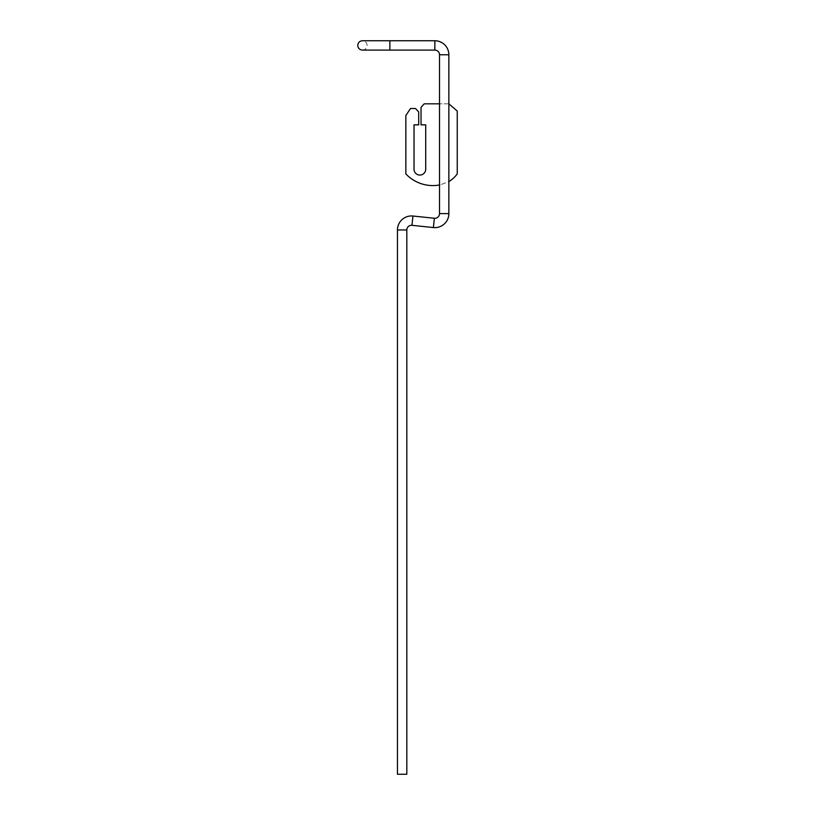 <?xml version="1.0" encoding="UTF-8"?>
<svg xmlns="http://www.w3.org/2000/svg" width="815" height="815" viewBox="0 0 815 815"><rect width="100%" height="100%" fill="white"/><g stroke="black" fill="none" stroke-linecap="round" stroke-linejoin="round"><path stroke-width="0.61" stroke-dasharray="4.08 3.06" d="M448.861 181.551L448.861 103.821L439.519 103.821L449.32 103.821L457.246 111.044L457.246 173.901A27.7 27.7 0 0 1 448.861 181.551L440.161 184.873L448.861 181.551L448.861 103.821M440.161 184.873L439.519 184.995L440.161 184.873M439.519 184.995A37.225 37.225 0 0 1 405.85 173.901L405.85 115.506L410.526 108.497L415.507 108.497L418.696 112.001L418.696 124.848L414.03 124.848L414.03 169.225A5.837 5.837 0 0 0 419.868 175.072A5.837 5.837 0 0 0 425.705 169.225L425.705 124.848L421.039 124.848L421.039 107.325L424.228 103.821L439.519 103.821L439.519 184.995L439.519 103.821M397.465 229.962L406.817 229.962L406.817 774.25L397.465 774.25L406.817 774.25L397.465 774.25L397.465 229.962L406.817 229.962L397.465 229.962A14.018 14.018 0 0 1 412.94 216.026L434.364 218.257A4.676 4.676 0 0 0 439.519 213.612L439.519 54.768L448.861 54.768A14.018 14.018 0 0 0 434.843 40.75L434.843 45.426L434.843 40.75L389.876 40.75L389.876 50.092L389.876 45.426L389.876 50.092L434.843 50.092L434.843 40.75M406.817 229.962A4.676 4.676 0 0 1 411.972 225.317L433.386 227.558A14.018 14.018 0 0 0 448.861 213.612L448.861 54.768L439.519 54.768L448.861 54.768M411.972 225.317L412.94 216.026M434.364 218.257L433.386 227.558M439.519 213.612L448.861 213.612M362.43 50.092C365.273 49.817 366.821 48.258 367.107 45.426C366.821 42.584 365.273 41.025 362.43 40.75"/><path stroke-width="1.22" d="M457.246 173.901A27.7 27.7 0 0 1 448.861 181.551L448.861 103.821L457.246 111.044L457.246 173.901M439.519 184.995A37.225 37.225 0 0 1 405.85 173.901L405.85 115.506L410.526 108.497L415.507 108.497L418.696 112.001L418.696 124.848L414.03 124.848L414.03 169.225A5.837 5.837 0 0 0 419.868 175.072A5.837 5.837 0 0 0 425.705 169.225L425.705 124.848L421.039 124.848L421.039 107.325L424.228 103.821L439.519 103.821L439.519 213.612A4.676 4.676 0 0 1 434.364 218.257L412.94 216.026A14.018 14.018 0 0 0 397.465 229.962L397.465 774.25L406.817 774.25L406.817 229.962A4.676 4.676 0 0 1 411.972 225.317L433.386 227.558A14.018 14.018 0 0 0 448.861 213.612L448.861 181.551M439.519 103.821L439.519 54.768A4.676 4.676 0 0 0 434.843 50.092L362.43 50.092C359.588 49.817 358.04 48.258 357.754 45.426C358.04 42.584 359.588 41.025 362.43 40.75L389.876 40.75L389.876 50.092L362.43 50.092M448.861 54.768A14.018 14.018 0 0 0 434.843 40.75L434.843 50.092A4.676 4.676 0 0 1 439.519 54.768L448.861 54.768L448.861 103.821M433.386 227.558L434.364 218.257M448.861 213.612L439.519 213.612M406.817 229.962L397.465 229.962M411.972 225.317L412.94 216.026M434.843 40.75L362.43 40.75"/></g></svg>
